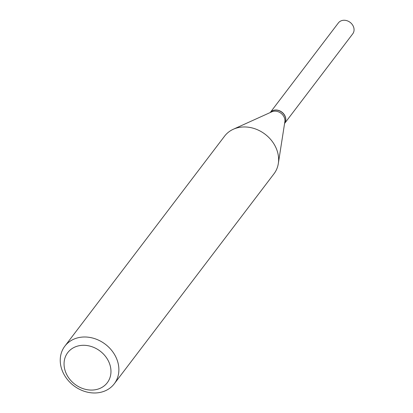 <?xml version="1.0" encoding="UTF-8"?>
<svg xmlns="http://www.w3.org/2000/svg" width="413" height="413" viewBox="0 0 413 413"><rect width="100%" height="100%" fill="white"/><g stroke="black" fill="none" stroke-linecap="round" stroke-linejoin="round"><path stroke-width="0.62" d="M284.588 123.451L352.733 33.845A9.019 7.563 -142.7 0 0 351.83 23.975A9.019 7.563 -142.7 0 0 341.613 20.65A9.019 7.563 -142.7 0 0 338.376 22.927L270.226 112.532M270.247 112.522A9.019 7.563 -142.7 0 1 284.764 115.743A9.019 7.563 -142.7 0 1 284.588 123.435A9.019 7.563 -142.7 0 0 283.509 113.642A9.019 7.563 -142.7 0 0 273.36 110.395A9.019 7.563 -142.7 0 0 270.231 112.527M108.304 360.802A24.847 20.836 -142.7 0 0 76.653 346.378A24.847 20.836 -142.7 0 0 66.715 374.565A24.847 20.836 -142.7 0 0 98.366 388.989A24.847 20.836 -142.7 0 0 108.304 360.802M115.552 356.388A31.058 26.045 -142.7 0 0 64.836 346.187A31.058 26.045 -142.7 0 0 63.566 373.589A31.058 26.045 -142.7 0 0 114.277 383.791A31.058 26.045 -142.7 0 0 115.552 356.388M114.277 383.791L274.025 173.749A31.058 26.045 -142.7 0 0 278.326 163.517A31.058 26.045 -142.7 0 0 275.295 146.347A31.058 26.045 -142.7 0 0 233.288 129.264A31.058 26.045 -142.7 0 0 224.584 136.145L64.836 346.187M278.326 163.517L284.846 121.783A9.019 7.563 -142.7 0 0 283.968 116.796A9.019 7.563 -142.7 0 0 271.769 111.835L233.288 129.264"/></g></svg>
